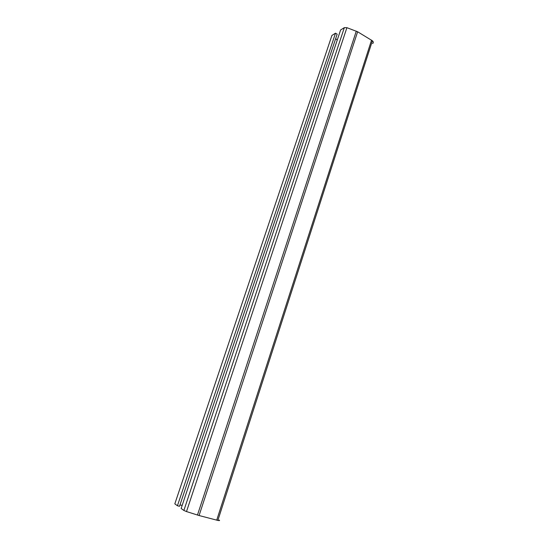 <?xml version="1.0" encoding="UTF-8"?>
<svg xmlns="http://www.w3.org/2000/svg" width="548" height="548" viewBox="0 0 548 548"><rect width="100%" height="100%" fill="white"/><g stroke="black" fill="none" stroke-linecap="round" stroke-linejoin="round"><path stroke-width="0.82" d="M335.513 33.181L331.93 35.421L174.826 503.852L177.436 505.756L179.511 506.304L337.157 34.154L335.513 33.181L177.436 505.756M372.585 43.532C373.626 42.847 373.565 41.929 372.407 40.785L357.632 31.77L346.911 27.681L344.336 27.647L340.603 29.989L181.148 508.462L183.881 510.455L186.498 511.565L199.082 515.531L217.857 520.429C219.515 520.737 219.96 520.614 219.207 520.045M335.664 38.62L337.232 40.1M179.963 504.941L182.183 505.372M346.911 27.681L186.498 511.565M344.336 27.647L183.881 510.455M357.632 31.77L199.082 515.531M356.296 31.133L197.458 515.058M371.544 40.148L216.713 520.162M372.407 40.785L217.857 520.429"/></g></svg>
